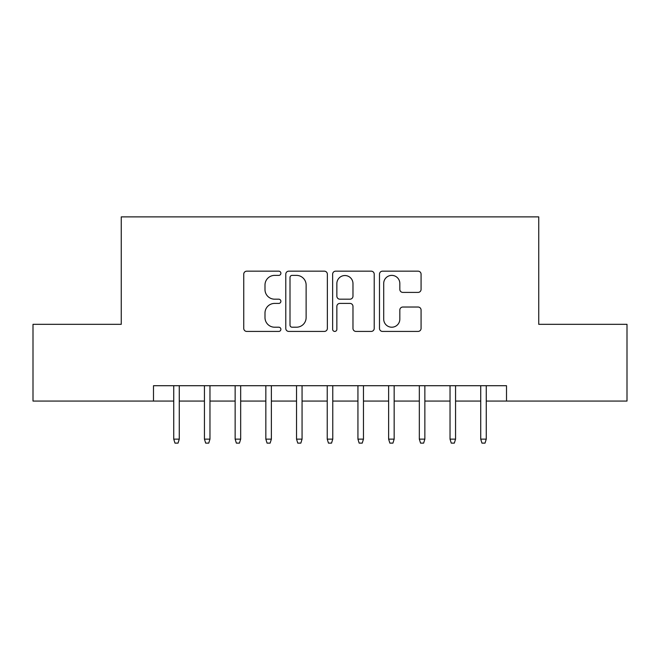 <?xml version="1.0" encoding="UTF-8"?>
<svg xmlns="http://www.w3.org/2000/svg" width="660" height="660" viewBox="0 0 660 660"><rect width="100%" height="100%" fill="white"/><g stroke="black" fill="none" stroke-linecap="round" stroke-linejoin="round"><path stroke-width="0.99" d="M280.888 273.273A2.112 2.112 0 0 0 278.776 271.169L246.757 271.169A3.011 3.011 0 0 0 243.746 274.18L243.746 328.416A3.011 3.011 0 0 0 246.757 331.427L278.776 331.427A2.112 2.112 0 0 0 280.888 329.323A2.112 2.112 0 0 0 278.776 327.212L274.634 327.212A9.644 9.644 0 0 1 264.99 317.567L264.99 313.046A9.644 9.644 0 0 1 274.634 303.41L278.776 303.41A2.112 2.112 0 0 0 280.888 301.298A2.112 2.112 0 0 0 278.776 299.186L274.634 299.186A9.644 9.644 0 0 1 264.99 289.55L264.99 285.029A9.644 9.644 0 0 1 274.634 275.385L278.776 275.385A2.112 2.112 0 0 0 280.888 273.273M418.06 292.405A3.011 3.011 0 0 0 421.072 289.393L421.072 274.18A3.011 3.011 0 0 0 418.06 271.169L382.503 271.169A3.011 3.011 0 0 0 379.492 274.18L379.492 328.416A3.011 3.011 0 0 0 382.503 331.427L418.06 331.427A3.011 3.011 0 0 0 421.072 328.416L421.072 310.035A3.011 3.011 0 0 0 418.06 307.024L402.847 307.024A3.011 3.011 0 0 0 399.828 310.035L399.828 319.151A8.06 8.06 0 0 1 391.768 327.212A8.06 8.06 0 0 1 383.707 319.151L383.707 283.445A8.06 8.06 0 0 1 391.768 275.385A8.06 8.06 0 0 1 399.828 283.445L399.828 289.393A3.011 3.011 0 0 0 402.847 292.405L418.06 292.405M153.491 401.065L33 401.065L33 324.324L121.258 324.324L121.258 216.876L538.741 216.876L538.741 324.324L627 324.324L627 401.065L506.509 401.065L506.509 385.712L153.491 385.712L153.491 401.065L173.745 401.065M327.36 274.18A3.011 3.011 0 0 0 324.349 271.169L288.791 271.169A3.011 3.011 0 0 0 285.78 274.18L285.78 328.416A3.011 3.011 0 0 0 288.791 331.427L324.349 331.427A3.011 3.011 0 0 0 327.36 328.416L327.36 274.18M335.651 271.169L371.209 271.169A3.011 3.011 0 0 1 374.22 274.18L374.22 328.416A3.011 3.011 0 0 1 371.209 331.427L355.987 331.427A3.011 3.011 0 0 1 352.976 328.416L352.976 306.421A3.011 3.011 0 0 0 349.965 303.41L339.867 303.41A3.011 3.011 0 0 0 336.856 306.421L336.856 329.323A2.112 2.112 0 0 1 334.744 331.427A2.112 2.112 0 0 1 332.64 329.323L332.64 274.18A3.011 3.011 0 0 1 335.651 271.169M179.273 401.065L204.443 401.065M209.971 401.065L235.141 401.065M240.669 401.065L265.84 401.065M271.367 401.065L296.538 401.065M302.065 401.065L327.236 401.065M332.764 401.065L357.935 401.065M363.462 401.065L388.633 401.065M394.16 401.065L419.331 401.065M424.858 401.065L450.029 401.065M455.557 401.065L480.728 401.065M486.255 401.065L506.509 401.065M292.108 275.385A2.112 2.112 0 0 0 290.004 277.497L290.004 325.099A2.112 2.112 0 0 0 292.108 327.212L296.48 327.212A9.644 9.644 0 0 0 306.125 317.567L306.125 285.029A9.644 9.644 0 0 0 296.48 275.385L292.108 275.385M352.976 283.594A8.06 8.06 0 0 0 344.916 275.534A8.06 8.06 0 0 0 336.856 283.594L336.856 296.175A3.011 3.011 0 0 0 339.867 299.186L349.965 299.186A3.011 3.011 0 0 0 352.976 296.175L352.976 283.594M173.745 439.131L174.974 443.124L178.043 443.124L179.273 439.131L173.745 439.131L173.745 385.712M179.273 439.131L179.273 385.712M204.443 439.131L205.672 443.124L208.742 443.124L209.971 439.131L204.443 439.131L204.443 385.712M209.971 439.131L209.971 385.712M235.141 439.131L236.371 443.124L239.44 443.124L240.669 439.131L235.141 439.131L235.141 385.712M240.669 439.131L240.669 385.712M265.84 439.131L267.069 443.124L270.138 443.124L271.367 439.131L265.84 439.131L265.84 385.712M271.367 439.131L271.367 385.712M296.538 439.131L297.767 443.124L300.836 443.124L302.065 439.131L296.538 439.131L296.538 385.712M302.065 439.131L302.065 385.712M327.236 439.131L328.465 443.124L331.534 443.124L332.764 439.131L327.236 439.131L327.236 385.712M332.764 439.131L332.764 385.712M357.935 439.131L359.164 443.124L362.233 443.124L363.462 439.131L357.935 439.131L357.935 385.712M363.462 439.131L363.462 385.712M388.633 439.131L389.862 443.124L392.931 443.124L394.16 439.131L388.633 439.131L388.633 385.712M394.16 439.131L394.16 385.712M419.331 439.131L420.56 443.124L423.629 443.124L424.858 439.131L419.331 439.131L419.331 385.712M424.858 439.131L424.858 385.712M450.029 439.131L451.258 443.124L454.327 443.124L455.557 439.131L450.029 439.131L450.029 385.712M455.557 439.131L455.557 385.712M480.728 439.131L481.957 443.124L485.026 443.124L486.255 439.131L480.728 439.131L480.728 385.712M486.255 439.131L486.255 385.712"/></g></svg>
